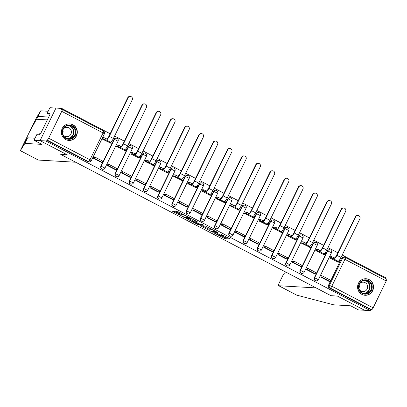 <?xml version="1.0" encoding="UTF-8"?>
<svg xmlns="http://www.w3.org/2000/svg" width="407" height="407" viewBox="0 0 407 407"><rect width="100%" height="100%" fill="white"/><g stroke="black" fill="none" stroke-linecap="round" stroke-linejoin="round"><path stroke-width="0.61" d="M213.929 232.906L225.046 238.675L230.174 238.96L220.843 234.167A3.337 0.361 -154 0 1 222.939 235.582A3.337 0.361 -154 0 1 222.807 235.612L222.38 235.592A3.337 0.361 -154 0 1 218.615 234.04L216.56 233.058L218.218 234.015A3.337 0.361 -154 0 1 220.314 235.429A3.337 0.361 -154 0 1 220.177 235.46L219.755 235.434A3.337 0.361 -154 0 1 215.985 233.888L213.929 232.906M361.94 294.419A8.288 7.977 93.3 0 0 365.069 295.289A8.288 7.977 93.3 0 0 373.255 289.148A8.288 7.977 93.3 0 0 369.164 279.609A8.288 7.977 93.3 0 0 366.035 278.739A8.288 7.977 93.3 0 0 357.855 284.875A8.288 7.977 93.3 0 0 361.94 294.419M65.73 139.565A8.288 7.977 93.3 0 0 68.859 140.43A8.288 7.977 93.3 0 0 77.04 134.295A8.288 7.977 93.3 0 0 72.955 124.756A8.288 7.977 93.3 0 0 69.826 123.886A8.288 7.977 93.3 0 0 61.645 130.021A8.288 7.977 93.3 0 0 65.73 139.565M174.969 211.701L172.37 211.136L172.98 211.589L184.722 217.592L189.85 217.877L178.632 211.915L175.687 211.345L180.861 214.148L182.896 214.682A2.788 0.3 -154 0 1 185.734 215.817A2.788 0.3 -154 0 1 187.795 217.155A2.788 0.3 -154 0 1 187.683 217.185L184.335 216.992A2.788 0.3 -154 0 1 181.491 215.852A2.788 0.3 -154 0 1 179.436 214.514A2.788 0.3 -154 0 1 179.548 214.484L180.148 214.509L179.492 214.067L174.969 211.701M287.505 272.97L285.058 272.827A3.19 0.794 -62.4 0 0 282.809 275.625L279.288 282.84A3.19 0.794 -62.4 0 0 278.673 285.714A3.19 0.794 -62.4 0 0 278.764 285.739L296.764 295.151L333.684 304.823L350.666 305.815L358.506 309.915L364.55 310.266L337.378 296.057L330.957 295.686L60.831 154.467L67.247 154.838L40.069 140.634L45.798 140.964L370.278 310.602L370.741 309.651L371.637 309.702L330.321 288.105A2.127 2.045 -86.7 0 1 329.426 285.251L342.531 258.384A2.127 2.045 -86.7 0 1 345.278 257.438A2.127 0.529 -62.4 0 1 345.339 257.453A2.127 2.127 0 0 0 344.475 257.214L343.584 257.163A2.127 2.045 93.3 0 0 341.636 258.333L344.927 259.371L331.822 286.238L373.138 307.834A2.127 0.529 117.6 0 1 371.637 309.702M331.069 295.691L337.464 296.108L364.55 310.266L370.278 310.602M200.208 225.692L212.561 232.148L217.689 232.433L205.291 225.987L200.208 225.692M197.461 224.389L186.243 218.422L191.371 218.712L192.552 219.195L197.726 221.998L195.619 221.886L196.235 222.339L200.412 224.394L202.559 224.516L203.841 225.163L198.641 224.873L197.461 224.389L197.609 224.089M48.733 117.048L38.039 116.427L29.268 132.372L20.365 150.651L24.888 143.391L41.87 144.378L34.025 140.278L40.069 140.634L55.952 108.069L61.681 108.399L110.165 133.75M385.867 278.642L386.162 278.037L342.206 255.057M337.795 252.747L327.981 247.619M323.57 245.314L313.751 240.181M309.34 237.876L299.527 232.743M295.116 230.438L285.297 225.305M280.886 223L271.072 217.867M266.661 215.562L256.842 210.429M252.437 208.125L242.618 202.991M238.207 200.687L228.393 195.553M223.982 193.249L214.163 188.115M209.753 185.811L199.939 180.677M195.528 178.373L185.709 173.24M181.298 170.935L171.484 165.807M167.073 163.497L157.255 158.369M152.849 156.059L143.03 150.931M138.619 148.621L128.805 143.493M124.394 141.188L114.576 136.055M45.798 140.964L46.261 140.018L47.151 140.069A2.127 0.529 -62.4 0 0 48.657 138.202L61.757 111.335A2.127 0.529 -62.4 0 0 62.169 109.417A2.127 0.529 -62.4 0 0 62.108 109.402L61.218 109.351L61.681 108.399M370.741 309.651L329.431 288.054A2.127 2.045 -86.7 0 1 328.53 285.2L341.636 258.333M386.594 279.034A2.127 0.529 117.6 0 1 386.65 279.054A2.127 0.529 117.6 0 1 386.243 280.967L373.138 307.834M330.713 256.675L329.975 258.074L338.283 262.154M321.876 275.88L321.408 275.636L320.711 277.06L328.932 281.334M307.646 268.442L307.183 268.198L306.486 269.622L314.703 273.896M316.488 249.237L315.746 250.636L324.058 254.716M293.422 261.004L292.954 260.765L292.262 262.184L300.478 266.458M302.259 241.799L301.521 243.198L309.829 247.278M286.238 259.04L278.032 254.746L278.729 253.327L279.192 253.566M288.034 234.361L287.296 235.76L295.604 239.84M264.967 246.133L264.499 245.889L263.807 247.314L272.024 251.582M273.809 226.923L273.066 228.322L281.379 232.402M250.737 238.695L250.274 238.451L249.577 239.876L257.799 244.144M259.58 219.485L258.842 220.884L267.15 224.964M236.513 231.257L236.045 231.013L235.353 232.438L243.569 236.706M245.355 212.047L244.612 213.446L252.925 217.526M222.288 223.819L221.82 223.575L221.123 225L229.345 229.268M231.125 204.609L230.387 206.008L238.695 210.093M208.058 216.382L207.595 216.137L206.898 217.562L215.115 221.83M216.9 197.171L216.158 198.575L224.471 202.655M193.834 208.944L193.366 208.699L192.674 210.124L200.89 214.392M202.671 189.733L201.933 191.137L210.241 195.218M179.604 201.506L179.141 201.262L178.444 202.686L186.66 206.954M188.446 182.295L187.708 183.699L196.016 187.78M165.379 194.068L164.911 193.824L164.219 195.248L172.436 199.516M174.221 174.857L173.479 176.262L181.792 180.342M151.15 186.63L150.687 186.386L149.99 187.81L158.211 192.079M159.992 167.425L159.254 168.824L167.562 172.904M136.925 179.192L136.457 178.948L135.765 180.372L143.981 184.646M145.767 159.987L145.024 161.386L153.337 165.466M122.7 171.754L122.232 171.51L121.535 172.934L129.757 177.208M131.537 152.549L130.8 153.948L139.108 158.028M108.471 164.316L108.008 164.072L107.311 165.496L115.527 169.77M117.313 145.111L116.57 146.51L124.883 150.59M101.292 162.352L93.086 158.058L93.778 156.634L94.246 156.878M103.083 137.673L102.345 139.072L110.653 143.152M100.9 166.198L101.221 166.219A2.127 2.045 -86.7 0 0 102.92 169.292L102.605 169.276A2.127 2.045 93.3 0 1 100.9 166.198L114.006 139.331L114.326 139.352A2.127 2.045 -86.7 0 1 117.074 138.405M115.13 173.636L115.446 173.657A2.127 2.045 -86.7 0 0 117.145 176.73L116.829 176.709A2.127 2.045 93.3 0 1 115.13 173.636L128.236 146.769L128.551 146.785A2.127 2.045 -86.7 0 1 131.303 145.843M129.355 181.074L129.675 181.095A2.127 2.045 -86.7 0 0 131.375 184.168L131.059 184.147A2.127 2.045 93.3 0 1 129.355 181.074L142.46 154.207L142.776 154.222A2.127 2.045 -86.7 0 1 145.528 153.281M143.585 188.512L143.9 188.533A2.127 2.045 -86.7 0 0 145.599 191.605L145.284 191.585A2.127 2.045 93.3 0 1 143.585 188.512L156.69 161.645L157.005 161.66A2.127 2.045 -86.7 0 1 159.753 160.719M157.809 195.95L158.125 195.965A2.127 2.045 -86.7 0 0 159.829 199.043L159.508 199.023A2.127 2.045 93.3 0 1 157.809 195.95L170.915 169.083L171.23 169.098A2.127 2.045 -86.7 0 1 173.982 168.152M172.039 203.388L172.354 203.403A2.127 2.045 -86.7 0 0 174.054 206.481L173.738 206.461A2.127 2.045 93.3 0 1 172.039 203.388L185.139 176.521L185.46 176.536A2.127 2.045 -86.7 0 1 188.207 175.59M186.264 210.826L186.579 210.841A2.127 2.045 -86.7 0 0 188.283 213.919L187.963 213.899A2.127 2.045 93.3 0 1 186.264 210.826L199.369 183.954L199.684 183.974A2.127 2.045 -86.7 0 1 202.437 183.028M200.488 218.264L200.809 218.279A2.127 2.045 -86.7 0 0 202.508 221.357L202.193 221.337A2.127 2.045 93.3 0 1 200.488 218.264L213.594 191.392L213.914 191.412A2.127 2.045 -86.7 0 1 216.661 190.466M214.718 225.702L215.033 225.717A2.127 2.045 -86.7 0 0 216.733 228.795L216.417 228.775A2.127 2.045 93.3 0 1 214.718 225.702L227.823 198.83L228.139 198.85A2.127 2.045 -86.7 0 1 230.891 197.904M228.943 233.14L229.263 233.155A2.127 2.045 -86.7 0 0 230.962 236.233L230.647 236.213A2.127 2.045 93.3 0 1 228.943 233.14L242.048 206.268L242.363 206.288A2.127 2.045 -86.7 0 1 245.116 205.342M243.172 240.573L243.488 240.593A2.127 2.045 -86.7 0 0 245.187 243.666L244.872 243.651A2.127 2.045 93.3 0 1 243.172 240.573L256.278 213.706L256.593 213.726A2.127 2.045 -86.7 0 1 259.34 212.78M257.397 248.011L257.712 248.031A2.127 2.045 -86.7 0 0 259.417 251.104L259.096 251.088A2.127 2.045 93.3 0 1 257.397 248.011L270.502 221.143L270.818 221.164A2.127 2.045 -86.7 0 1 273.57 220.218M271.627 255.448L271.942 255.469A2.127 2.045 -86.7 0 0 273.641 258.542L273.326 258.526A2.127 2.045 93.3 0 1 271.627 255.448L284.727 228.581L285.048 228.602A2.127 2.045 -86.7 0 1 287.795 227.655M285.851 262.886L286.167 262.907A2.127 2.045 -86.7 0 0 287.871 265.98L287.551 265.964A2.127 2.045 93.3 0 1 285.851 262.886L298.957 236.019L299.272 236.04A2.127 2.045 -86.7 0 1 302.025 235.093M300.081 270.324L300.397 270.345A2.127 2.045 -86.7 0 0 302.096 273.418L301.78 273.402A2.127 2.045 93.3 0 1 300.081 270.324L313.181 243.457L313.502 243.478A2.127 2.045 -86.7 0 1 316.249 242.531M314.306 277.762L314.621 277.783A2.127 2.045 -86.7 0 0 316.32 280.855L316.005 280.84A2.127 2.045 93.3 0 1 314.306 277.762L327.411 250.895L327.727 250.916A2.127 2.045 -86.7 0 1 330.479 249.969M102.92 169.292A2.127 2.127 0 0 0 104.955 168.101L101.221 166.219L114.326 139.352L118.055 141.234A2.127 2.127 0 0 0 116.27 138.182L115.954 138.161A2.127 2.045 93.3 0 0 114.006 139.331M117.145 176.73A2.127 2.127 0 0 0 119.18 175.539L115.446 173.657L128.551 146.785L132.285 148.672A2.127 2.127 0 0 0 130.499 145.62L130.184 145.599A2.127 2.045 93.3 0 0 128.236 146.769M131.375 184.168A2.127 2.127 0 0 0 133.41 182.977L129.675 181.095L142.776 154.222L146.51 156.11A2.127 2.127 0 0 0 144.724 153.057L144.409 153.037A2.127 2.045 93.3 0 0 142.46 154.207M145.599 191.605A2.127 2.127 0 0 0 147.634 190.415L143.9 188.533L157.005 161.66L160.74 163.548A2.127 2.127 0 0 0 158.954 160.495L158.633 160.475A2.127 2.045 93.3 0 0 156.69 161.645M159.829 199.043A2.127 2.127 0 0 0 161.859 197.853L158.125 195.965L171.23 169.098L174.964 170.986A2.127 2.127 0 0 0 173.179 167.933L172.863 167.913A2.127 2.045 93.3 0 0 170.915 169.083M174.054 206.481A2.127 2.127 0 0 0 176.089 205.291L172.354 203.403L185.46 176.536L189.194 178.424A2.127 2.127 0 0 0 187.403 175.371L187.088 175.351A2.127 2.045 93.3 0 0 185.139 176.521M188.283 213.919A2.127 2.127 0 0 0 190.313 212.729L186.579 210.841L199.684 183.974L203.419 185.862A2.127 2.127 0 0 0 201.633 182.809L201.317 182.789A2.127 2.045 93.3 0 0 199.369 183.954M202.508 221.357A2.127 2.127 0 0 0 204.543 220.167L200.809 218.279L213.914 191.412L217.643 193.3A2.127 2.127 0 0 0 215.858 190.242L215.542 190.227A2.127 2.045 93.3 0 0 213.594 191.392M216.733 228.795A2.127 2.127 0 0 0 218.768 227.605L215.033 225.717L228.139 198.85L231.873 200.737A2.127 2.127 0 0 0 230.087 197.68L229.772 197.665A2.127 2.045 93.3 0 0 227.823 198.83M230.962 236.233A2.127 2.127 0 0 0 232.997 235.043L229.263 233.155L242.363 206.288L246.098 208.17A2.127 2.127 0 0 0 244.312 205.118L243.997 205.103A2.127 2.045 93.3 0 0 242.048 206.268M245.187 243.666A2.127 2.127 0 0 0 247.222 242.48L243.488 240.593L256.593 213.726L260.327 215.608A2.127 2.127 0 0 0 258.542 212.556L258.221 212.54A2.127 2.045 93.3 0 0 256.278 213.706M259.417 251.104A2.127 2.127 0 0 0 261.447 249.918L257.712 248.031L270.818 221.164L274.552 223.046A2.127 2.127 0 0 0 272.766 219.994L272.451 219.978A2.127 2.045 93.3 0 0 270.502 221.143M273.641 258.542A2.127 2.127 0 0 0 275.676 257.351L271.942 255.469L285.048 228.602L288.782 230.484A2.127 2.127 0 0 0 286.996 227.432L286.676 227.416A2.127 2.045 93.3 0 0 284.727 228.581M287.871 265.98A2.127 2.127 0 0 0 289.901 264.789L286.167 262.907L299.272 236.04L303.006 237.922A2.127 2.127 0 0 0 301.221 234.87L300.905 234.849A2.127 2.045 93.3 0 0 298.957 236.019M302.096 273.418A2.127 2.127 0 0 0 304.131 272.227L300.397 270.345L313.502 243.478L317.231 245.36A2.127 2.127 0 0 0 315.445 242.307L315.13 242.287A2.127 2.045 93.3 0 0 313.181 243.457M316.32 280.855A2.127 2.127 0 0 0 318.355 279.665L314.621 277.783L327.727 250.916L331.461 252.798A2.127 2.127 0 0 0 329.675 249.745L329.36 249.725A2.127 2.045 93.3 0 0 327.411 250.895M46.261 140.018L87.576 161.615A2.127 2.045 93.3 0 0 88.375 161.838L89.27 161.889A2.127 2.045 -86.7 0 1 88.467 161.665L47.151 140.069M220.426 235.2L225.509 237.729L228.312 237.892M202.488 225.824L207.667 228.531M210.795 231.171L216.081 231.771L214.357 230.779A3.337 0.361 -154 0 0 210.587 229.227L207.534 229.049A3.337 0.361 -154 0 0 207.402 229.085A3.337 0.361 -154 0 0 209.493 230.494L210.795 231.171M207.402 229.085L207.865 228.134A3.337 0.361 -154 0 1 207.997 228.098L209.783 228.205M193.656 221.205L188.568 218.544M193.483 221.764A2.788 0.3 -154 0 0 193.366 221.795A2.788 0.3 -154 0 0 195.426 223.128A2.788 0.3 -154 0 0 198.27 224.267L199.491 224.323L195.838 222.319L193.483 221.764L193.946 220.813A2.788 0.3 -154 0 0 193.829 220.843L193.366 221.795M195.93 221.184L195.121 220.884L194.658 221.83M193.946 220.813L195.121 220.884M187.795 217.155L187.988 216.809M355.372 216.717A2.391 2.3 -86.7 0 1 357.56 215.4L357.936 215.425A2.391 2.3 93.3 0 0 355.743 216.738L336.92 255.331A4.248 1.058 117.6 0 1 333.918 259.061L333.297 259.025L333.903 257.789L334.518 257.829A2.869 0.712 -62.4 0 0 336.548 255.311L355.372 216.717L355.743 216.738M339.077 260.495L340.013 260.984L339.407 262.22L337.403 261.172L338.024 261.208A4.248 1.058 117.6 0 0 341.025 257.478L359.849 218.885A2.391 2.3 93.3 0 0 357.936 215.425M330.657 256.669L331.893 256.741L331.293 257.977L333.297 259.025M331.893 256.741L333.903 257.789M321.306 275.849L322.252 275.905L321.652 277.136L329.767 281.379L328.876 281.329M321.652 277.136L320.757 277.086M322.252 275.905L330.372 280.148L329.767 281.379M339.407 262.22L337.718 262.123M331.293 257.977L330.057 257.906M296.764 295.151L296.438 294.968L296.764 295.151M331.049 295.731L316.091 287.912L278.764 285.739M38.039 116.427L40.771 110.826L36.243 118.086L29.248 132.417L36.162 118.244M34.025 140.278L36.757 134.676L39.174 134.819L39.917 133.303L40.781 133.348L49.715 115.028L48.855 114.978L49.593 113.456L47.176 113.319L49.161 114.352M47.176 113.319L49.908 107.718L55.952 108.069L40.069 140.634L67.155 154.792L60.74 154.416L75.697 162.235L38.365 160.063A3.19 0.794 117.6 0 1 38.278 160.037A3.19 0.794 117.6 0 1 38.207 159.982M40.771 110.826L48.184 111.259M24.888 143.391L27.62 137.79L35.033 138.222M38.365 160.063L20.36 150.641L27.249 136.508C25.046 141.204 24.583 142.572 25.865 140.608L27.62 137.79M25.153 141.56L25.865 140.608M48.855 114.978L49.562 115.349M371.479 290.216A7.173 6.904 -86.7 0 1 362.199 293.406A7.173 6.904 -86.7 0 1 359.167 283.781A7.173 6.904 -86.7 0 1 368.447 280.591A7.173 6.904 -86.7 0 1 371.479 290.216M359.478 284.01A6.639 6.39 93.3 0 0 364.794 293.62A6.639 6.39 93.3 0 0 370.879 289.972A6.639 6.39 93.3 0 0 365.567 280.362A6.639 6.39 93.3 0 0 359.478 284.01M359.193 289.352A4.726 4.553 93.3 0 0 367.134 288.99A4.726 4.553 93.3 0 0 359.508 283.954M363.212 294.943A8.237 7.926 93.3 0 0 364.845 295.223A8.237 7.926 93.3 0 0 372.39 290.695A8.237 7.926 93.3 0 0 365.801 278.78A8.237 7.926 93.3 0 0 364.148 278.861M359.116 284.915A4.726 4.553 -86.7 0 1 358.918 288.349M75.27 135.363A7.173 6.904 -86.7 0 1 65.985 138.553A7.173 6.904 -86.7 0 1 62.958 128.927A7.173 6.904 -86.7 0 1 72.237 125.738A7.173 6.904 -86.7 0 1 75.27 135.363M63.268 129.156A6.639 6.39 93.3 0 0 68.585 138.767A6.639 6.39 93.3 0 0 74.669 135.119A6.639 6.39 93.3 0 0 69.353 125.509A6.639 6.39 93.3 0 0 63.268 129.156M62.983 134.498A4.726 4.553 93.3 0 0 70.925 134.137A4.726 4.553 93.3 0 0 63.299 129.1M66.997 140.089A8.237 7.926 93.3 0 0 68.635 140.364A8.237 7.926 93.3 0 0 76.18 135.841A8.237 7.926 93.3 0 0 69.592 123.926A8.237 7.926 93.3 0 0 67.938 124.008M62.907 130.062A4.726 4.553 -86.7 0 1 62.703 133.496M341.142 209.279A2.391 2.3 -86.7 0 1 343.335 207.962L343.706 207.987A2.391 2.3 93.3 0 0 341.519 209.3L322.695 247.894A4.248 1.058 117.6 0 1 319.693 251.623L319.073 251.587L319.673 250.351L320.294 250.391A2.869 0.712 -62.4 0 0 322.319 247.873L341.142 209.279L341.519 209.3M324.847 253.057L325.783 253.546L325.183 254.782L323.178 253.734L323.794 253.77A4.248 1.058 117.6 0 0 326.801 250.04L345.619 211.447A2.391 2.3 93.3 0 0 343.706 207.987M316.432 249.232L317.669 249.303L317.068 250.539L319.073 251.587M317.669 249.303L319.673 250.351M307.076 268.411L308.028 268.467L307.422 269.699L315.542 273.942L314.647 273.891M307.422 269.699L306.532 269.648M308.028 268.467L316.142 272.71L315.542 273.942M325.183 254.782L323.489 254.685M317.068 250.539L315.832 250.468M326.918 201.841A2.391 2.3 -86.7 0 1 329.105 200.529L329.482 200.549A2.391 2.3 93.3 0 0 327.289 201.862L308.465 240.456A4.248 1.058 117.6 0 1 305.464 244.185L304.843 244.149L305.448 242.918L306.064 242.954A2.869 0.712 -62.4 0 0 308.094 240.435L326.918 201.841L327.289 201.862M310.622 245.619L311.559 246.108L310.953 247.344L308.949 246.296L309.569 246.332A4.248 1.058 117.6 0 0 312.571 242.603L331.395 204.009A2.391 2.3 93.3 0 0 329.482 200.549M302.208 241.794L303.439 241.865L302.839 243.101L304.843 244.149M303.439 241.865L305.448 242.918M292.852 260.973L293.798 261.029L293.198 262.261L301.312 266.504L300.422 266.453M293.198 262.261L292.307 262.21M293.798 261.029L301.918 265.272L301.312 266.504M310.953 247.344L309.264 247.247M302.839 243.101L301.602 243.03M312.688 194.404A2.391 2.3 -86.7 0 1 314.881 193.091L315.257 193.111A2.391 2.3 93.3 0 0 313.064 194.424L294.241 233.018A4.248 1.058 117.6 0 1 291.239 236.747L290.618 236.711L291.219 235.48L291.839 235.516A2.869 0.712 -62.4 0 0 293.864 232.997L312.688 194.404L313.064 194.424M296.393 238.181L297.329 238.675L296.728 239.906L294.724 238.858L295.34 238.894A4.248 1.058 117.6 0 0 298.346 235.165L317.17 196.571A2.391 2.3 93.3 0 0 315.257 193.111M287.978 234.356L289.214 234.427L288.614 235.663L290.618 236.711M289.214 234.427L291.219 235.48M278.627 253.536L279.573 253.592L278.973 254.823L287.088 259.066L286.197 259.015M278.973 254.823L278.078 254.772M279.573 253.592L287.688 257.835L287.088 259.066M296.728 239.906L295.034 239.809M288.614 235.663L287.378 235.592M298.463 186.966A2.391 2.3 -86.7 0 1 300.656 185.653L301.027 185.673A2.391 2.3 93.3 0 0 298.835 186.986L280.016 225.58A4.248 1.058 117.6 0 1 277.009 229.309L276.394 229.273L276.994 228.042L277.615 228.078A2.869 0.712 -62.4 0 0 279.64 225.559L298.463 186.966L298.835 186.986M282.168 230.744L283.104 231.237L282.504 232.468L280.494 231.42L281.115 231.456A4.248 1.058 117.6 0 0 284.117 227.727L302.94 189.133A2.391 2.3 93.3 0 0 301.027 185.673M273.753 226.918L274.99 226.994L274.384 228.225L276.394 229.273M274.99 226.994L276.994 228.042M264.397 246.098L265.344 246.154L264.743 247.385L272.858 251.633L271.968 251.577M264.743 247.385L263.853 247.334M265.344 246.154L273.463 250.397L272.858 251.633M282.504 232.468L280.81 232.372M274.384 228.225L273.148 228.154M284.239 179.528A2.391 2.3 -86.7 0 1 286.426 178.215L286.803 178.235A2.391 2.3 93.3 0 0 284.61 179.548L265.786 218.142A4.248 1.058 117.6 0 1 262.785 221.871L262.164 221.835L262.764 220.604L263.385 220.64A2.869 0.712 -62.4 0 0 265.415 218.121L284.239 179.528L284.61 179.548M267.943 223.306L268.879 223.799L268.274 225.03L266.27 223.982L266.885 224.018A4.248 1.058 117.6 0 0 269.892 220.289L288.716 181.695A2.391 2.3 93.3 0 0 286.803 178.235M259.524 219.48L260.76 219.556L260.159 220.787L262.164 221.835M260.76 219.556L262.764 220.604M250.173 238.66L251.119 238.716L250.519 239.952L258.633 244.195L257.743 244.139M250.519 239.952L249.623 239.896M251.119 238.716L259.234 242.959L258.633 244.195M268.274 225.03L266.58 224.934M260.159 220.787L258.923 220.716M270.009 172.09A2.391 2.3 -86.7 0 1 272.202 170.777L272.573 170.798A2.391 2.3 93.3 0 0 270.385 172.11L251.562 210.704A4.248 1.058 117.6 0 1 248.555 214.438L247.939 214.397L248.54 213.166L249.16 213.202A2.869 0.712 -62.4 0 0 251.185 210.684L270.009 172.09L270.385 172.11M253.714 215.873L254.65 216.361L254.049 217.592L252.04 216.544L252.661 216.58A4.248 1.058 117.6 0 0 255.662 212.851L274.486 174.257A2.391 2.3 93.3 0 0 272.573 170.798M245.299 212.047L246.535 212.118L245.93 213.349L247.939 214.397M246.535 212.118L248.54 213.166M235.943 231.222L236.894 231.278L236.289 232.514L244.409 236.757L243.513 236.701M236.289 232.514L235.399 232.458M236.894 231.278L245.009 235.521L244.409 236.757M254.049 217.592L252.355 217.496M245.93 213.349L244.693 213.278M255.784 164.652A2.391 2.3 -86.7 0 1 257.972 163.339L258.348 163.36A2.391 2.3 93.3 0 0 256.156 164.672L237.332 203.266A4.248 1.058 117.6 0 1 234.33 207L233.71 206.965L234.315 205.728L234.931 205.764A2.869 0.712 -62.4 0 0 236.96 203.246L255.784 164.652L256.156 164.672M239.489 208.435L240.425 208.923L239.82 210.154L237.815 209.106L238.436 209.142A4.248 1.058 117.6 0 0 241.437 205.413L260.261 166.819A2.391 2.3 93.3 0 0 258.348 163.36M231.069 204.609L232.305 204.68L231.705 205.911L233.71 206.965M232.305 204.68L234.315 205.728M221.718 223.784L222.665 223.84L222.064 225.076L230.179 229.319L229.289 229.268M222.064 225.076L221.169 225.02M222.665 223.84L230.784 228.083L230.179 229.319M239.82 210.154L238.131 210.058M231.705 205.911L230.469 205.84M241.555 157.214A2.391 2.3 -86.7 0 1 243.747 155.901L244.119 155.922A2.391 2.3 93.3 0 0 241.931 157.234L223.107 195.828A4.248 1.058 117.6 0 1 220.101 199.562L219.485 199.527L220.085 198.29L220.706 198.326A2.869 0.712 -62.4 0 0 222.731 195.808L241.555 157.214L241.931 157.234M225.259 200.997L226.195 201.485L225.595 202.717L223.591 201.668L224.206 201.704A4.248 1.058 117.6 0 0 227.213 197.975L246.032 159.381A2.391 2.3 93.3 0 0 244.119 155.922M216.845 197.171L218.081 197.242L217.475 198.474L219.485 199.527M218.081 197.242L220.085 198.29M207.489 216.346L208.44 216.402L207.835 217.638L215.954 221.881L215.059 221.83M207.835 217.638L206.944 217.587M208.44 216.402L216.555 220.645L215.954 221.881M225.595 202.717L223.901 202.62M217.475 198.474L216.244 198.402M227.33 149.776A2.391 2.3 -86.7 0 1 229.517 148.463L229.894 148.484A2.391 2.3 93.3 0 0 227.701 149.801L208.877 188.39A4.248 1.058 117.6 0 1 205.876 192.124L205.255 192.089L205.861 190.852L206.476 190.888A2.869 0.712 -62.4 0 0 208.506 188.37L227.33 149.776L227.701 149.801M211.035 193.559L211.971 194.047L211.365 195.284L209.361 194.231L209.981 194.266A4.248 1.058 117.6 0 0 212.983 190.537L231.807 151.943A2.391 2.3 93.3 0 0 229.894 148.484M202.62 189.733L203.851 189.804L203.251 191.036L205.255 192.089M203.851 189.804L205.861 190.852M193.264 208.908L194.21 208.964L193.61 210.2L201.724 214.443L200.834 214.392M193.61 210.2L192.72 210.149M194.21 208.964L202.33 213.207L201.724 214.443M211.365 195.284L209.676 195.182M203.251 191.036L202.014 190.964M213.1 142.338A2.391 2.3 -86.7 0 1 215.293 141.025L215.669 141.046A2.391 2.3 93.3 0 0 213.477 142.364L194.653 180.957A4.248 1.058 117.6 0 1 191.651 184.686L191.031 184.651L191.631 183.415L192.252 183.45A2.869 0.712 -62.4 0 0 194.276 180.932L213.1 142.338L213.477 142.364M196.805 186.121L197.741 186.61L197.141 187.846L195.136 186.793L195.752 186.833A4.248 1.058 117.6 0 0 198.758 183.099L217.582 144.505A2.391 2.3 93.3 0 0 215.669 141.046M188.39 182.295L189.626 182.367L189.026 183.603L191.031 184.651M189.626 182.367L191.631 183.415M179.039 201.47L179.986 201.526L179.38 202.762L187.5 207.005L186.61 206.954M179.38 202.762L178.49 202.711M179.986 201.526L188.1 205.769L187.5 207.005M197.141 187.846L195.446 187.744M189.026 183.603L187.79 183.526M198.875 134.9A2.391 2.3 -86.7 0 1 201.068 133.588L201.44 133.608A2.391 2.3 93.3 0 0 199.247 134.926L180.428 173.519A4.248 1.058 117.6 0 1 177.421 177.249L176.806 177.213L177.406 175.977L178.027 176.012A2.869 0.712 -62.4 0 0 180.052 173.494L198.875 134.9L199.247 134.926M182.58 178.683L183.516 179.172L182.916 180.408L180.906 179.355L181.527 179.395A4.248 1.058 117.6 0 0 184.529 175.661L203.352 137.067A2.391 2.3 93.3 0 0 201.44 133.608M174.165 174.857L175.402 174.929L174.796 176.165L176.806 177.213M175.402 174.929L177.406 175.977M164.81 194.032L165.756 194.088L165.156 195.324L173.27 199.567L172.38 199.516M165.156 195.324L164.265 195.274M165.756 194.088L173.875 198.331L173.27 199.567M182.916 180.408L181.222 180.306M174.796 176.165L173.56 176.089M184.646 127.462A2.391 2.3 -86.7 0 1 186.838 126.15L187.215 126.17A2.391 2.3 93.3 0 0 185.022 127.488L166.198 166.081A4.248 1.058 117.6 0 1 163.197 169.811L162.576 169.775L163.176 168.539L163.797 168.574A2.869 0.712 -62.4 0 0 165.827 166.056L184.646 127.462L185.022 127.488M168.35 171.245L169.287 171.734L168.686 172.97L166.682 171.922L167.297 171.958A4.248 1.058 117.6 0 0 170.304 168.223L189.128 129.63A2.391 2.3 93.3 0 0 187.215 126.17M159.936 167.419L161.172 167.491L160.572 168.727L162.576 169.775M161.172 167.491L163.176 168.539M150.585 186.599L151.531 186.65L150.931 187.886L159.045 192.129L158.155 192.079M150.931 187.886L150.035 187.836M151.531 186.65L159.646 190.893L159.045 192.129M168.686 172.97L166.992 172.868M160.572 168.727L159.335 168.656M170.421 120.029A2.391 2.3 -86.7 0 1 172.614 118.712L172.985 118.737A2.391 2.3 93.3 0 0 170.798 120.05L151.974 158.644A4.248 1.058 117.6 0 1 148.967 162.373L148.352 162.337L148.952 161.101L149.573 161.136A2.869 0.712 -62.4 0 0 151.597 158.618L170.421 120.029L170.798 120.05M154.126 163.807L155.062 164.296L154.462 165.532L152.452 164.484L153.073 164.52A4.248 1.058 117.6 0 0 156.074 160.785L174.898 122.197A2.391 2.3 93.3 0 0 172.985 118.737M145.711 159.982L146.947 160.053L146.342 161.289L148.352 162.337M146.947 160.053L148.952 161.101M136.355 179.161L137.307 179.212L136.701 180.449L144.821 184.692L143.925 184.641M136.701 180.449L135.811 180.398M137.307 179.212L145.421 183.46L144.821 184.692M154.462 165.532L152.767 165.43M146.342 161.289L145.106 161.218M156.196 112.591A2.391 2.3 -86.7 0 1 158.384 111.274L158.761 111.299A2.391 2.3 93.3 0 0 156.568 112.612L137.744 151.206A4.248 1.058 117.6 0 1 134.742 154.935L134.122 154.899L134.727 153.663L135.343 153.698A2.869 0.712 -62.4 0 0 137.373 151.185L156.196 112.591L156.568 112.612M139.901 156.369L140.837 156.858L140.232 158.094L138.227 157.046L138.848 157.082A4.248 1.058 117.6 0 0 141.85 153.353L160.673 114.759A2.391 2.3 93.3 0 0 158.761 111.299M131.481 152.544L132.718 152.615L132.117 153.851L134.122 154.899M132.718 152.615L134.727 153.663M122.131 171.723L123.077 171.779L122.476 173.011L130.591 177.254L129.701 177.203M122.476 173.011L121.581 172.96M123.077 171.779L131.191 176.022L130.591 177.254M140.232 158.094L138.543 157.992M132.117 153.851L130.881 153.78M141.967 105.154A2.391 2.3 -86.7 0 1 144.159 103.836L144.531 103.861A2.391 2.3 93.3 0 0 142.343 105.174L123.519 143.768A4.248 1.058 117.6 0 1 120.513 147.497L119.897 147.461L120.497 146.225L121.118 146.266A2.869 0.712 -62.4 0 0 123.143 143.747L141.967 105.154L142.343 105.174M125.671 148.931L126.608 149.42L126.007 150.656L124.003 149.608L124.618 149.644A4.248 1.058 117.6 0 0 127.625 145.915L146.444 107.321A2.391 2.3 93.3 0 0 144.531 103.861M117.257 145.106L118.493 145.177L117.888 146.413L119.897 147.461M118.493 145.177L120.497 146.225M107.901 164.286L108.852 164.342L108.247 165.573L116.366 169.816L115.471 169.765M108.247 165.573L107.356 165.522M108.852 164.342L116.967 168.584L116.366 169.816M126.007 150.656L124.313 150.559M117.888 146.413L116.656 146.342M127.742 97.716A2.391 2.3 -86.7 0 1 129.93 96.398L130.306 96.423A2.391 2.3 93.3 0 0 128.113 97.736L109.29 136.33A4.248 1.058 117.6 0 1 106.288 140.059L105.667 140.023L106.273 138.792L106.888 138.828A2.869 0.712 -62.4 0 0 108.918 136.309L127.742 97.716L128.113 97.736M111.447 141.494L112.383 141.982L111.777 143.218L109.773 142.17L110.394 142.206A4.248 1.058 117.6 0 0 113.395 138.477L132.219 99.883A2.391 2.3 93.3 0 0 130.306 96.423M103.027 137.668L104.263 137.739L103.663 138.975L105.667 140.023M104.263 137.739L106.273 138.792M93.676 156.848L94.622 156.904L94.022 158.135L102.137 162.378L101.246 162.327M94.022 158.135L93.132 158.084M94.622 156.904L102.742 161.147L102.137 162.378M111.777 143.218L110.088 143.122M103.663 138.975L102.427 138.904M48.657 138.202L89.967 159.798L103.073 132.931L61.757 111.335M328.53 285.2L331.822 286.238A2.127 0.529 117.6 0 1 330.321 288.105L329.431 288.054M386.243 280.967L344.927 259.371A2.127 0.529 -62.4 0 0 345.339 257.453L386.65 279.054M87.576 161.615L88.467 161.665A2.127 0.529 117.6 0 0 89.967 159.798L91.3 160.699L104.406 133.832A2.127 2.127 0 0 0 103.48 131.013A2.127 0.529 -62.4 0 0 103.424 130.998M62.169 109.417L103.48 131.013A2.127 0.529 -62.4 0 1 103.073 132.931L104.406 133.832M225.509 237.729L225.046 238.675M224.333 237.24L223.87 238.192M212.836 231.583L212.561 232.148M201.017 225.737L200.819 226.139M210.821 228.744L210.587 229.227M207.997 228.098L207.534 229.049M187.098 218.462L186.899 218.864M196.042 221.021L195.619 221.886M198.916 224.303L198.641 224.873M179.696 214.179L179.548 214.484M183.104 214.255L182.896 214.682M182.402 213.889L182.041 214.631M181.278 213.299L180.861 214.148M176.536 211.381L176.343 211.782M184.997 217.028L184.722 217.592M183.684 216.819L183.542 217.109M173.179 211.182L172.98 211.589M338.024 261.208L333.918 259.061M341.025 257.478L336.92 255.331M47.344 119.892L36.279 119.246M364.814 280.362A6.639 6.39 -86.7 0 1 364.046 293.533M363.186 293.31A6.42 6.181 93.3 0 0 369.052 289.779A6.42 6.181 93.3 0 0 363.929 280.484M68.605 125.509A6.639 6.39 -86.7 0 1 67.837 138.675M66.972 138.456A6.42 6.181 93.3 0 0 72.838 134.926A6.42 6.181 93.3 0 0 67.72 125.631M323.794 253.77L319.693 251.623M326.801 250.04L322.695 247.894M309.569 246.332L305.464 244.185M312.571 242.603L308.465 240.456M295.34 238.894L291.239 236.747M298.346 235.165L294.241 233.018M281.115 231.456L277.009 229.309M284.117 227.727L280.016 225.58M266.885 224.018L262.785 221.871M269.892 220.289L265.786 218.142M252.661 216.58L248.555 214.438M255.662 212.851L251.562 210.704M238.436 209.142L234.33 207M241.437 205.413L237.332 203.266M224.206 201.704L220.101 199.562M227.213 197.975L223.107 195.828M209.981 194.266L205.876 192.124M212.983 190.537L208.877 188.39M195.752 186.833L191.651 184.686M198.758 183.099L194.653 180.957M181.527 179.395L177.421 177.249M184.529 175.661L180.428 173.519M167.297 171.958L163.197 169.811M170.304 168.223L166.198 166.081M153.073 164.52L148.967 162.373M156.074 160.785L151.974 158.644M138.848 157.082L134.742 154.935M141.85 153.353L137.744 151.206M124.618 149.644L120.513 147.497M127.625 145.915L123.519 143.768M110.394 142.206L106.288 140.059M113.395 138.477L109.29 136.33M331.461 252.798L318.355 279.665M317.231 245.36L304.131 272.227M303.006 237.922L289.901 264.789M288.782 230.484L275.676 257.351M274.552 223.046L261.447 249.918M260.327 215.608L247.222 242.48M246.098 208.17L232.997 235.043M231.873 200.737L218.768 227.605M217.643 193.3L204.543 220.167M203.419 185.862L190.313 212.729M189.194 178.424L176.089 205.291M174.964 170.986L161.859 197.853M160.74 163.548L147.634 190.415M146.51 156.11L133.41 182.977M132.285 148.672L119.18 175.539M118.055 141.234L104.955 168.101M89.27 161.889A2.127 2.127 0 0 0 91.3 160.699M220.538 234.961L220.314 235.429M223.133 235.185L222.939 235.582M196.016 221.006L195.579 221.901M179.619 214.133L179.436 214.514M278.673 285.714L296.601 295.085M20.35 150.666L38.278 160.037M365.801 278.78L365.13 278.739M364.845 295.223L364.173 295.182M69.592 123.926L68.92 123.886M68.635 140.364L67.964 140.329"/></g></svg>
